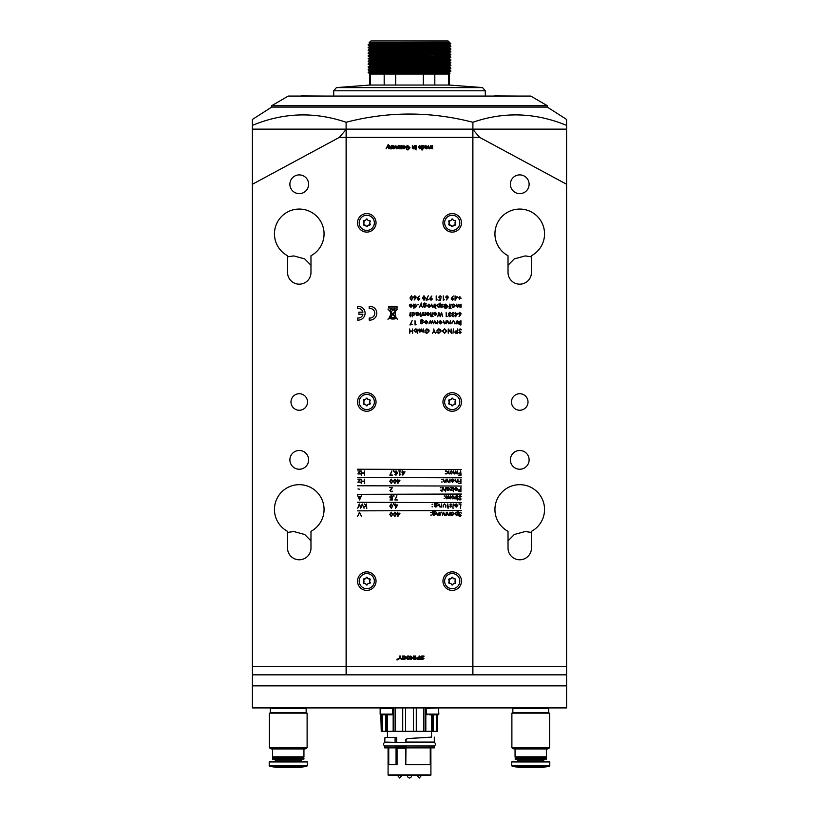 <?xml version="1.0" encoding="UTF-8"?>
<svg xmlns="http://www.w3.org/2000/svg" width="819" height="819" viewBox="0 0 819 819"><rect width="100%" height="100%" fill="white"/><g stroke="black" fill="none" stroke-linecap="round" stroke-linejoin="round"><path stroke-width="1.23" d="M547.297 105.712L530.763 96.069L288.237 96.069L271.703 105.712L271.703 107.094L252.406 119.441L252.406 125.389C283.231 112.551 314.465 111.507 346.109 122.266C388.278 111.312 430.538 111.312 472.891 122.266C504.084 111.497 535.319 112.541 566.594 125.389L566.594 119.441L547.297 107.094L271.703 107.094L547.297 107.094L547.297 105.712L271.703 105.712M531.459 532.432L525.225 531.521L514.312 534.49L508.026 540.868M531.459 256.828L525.225 255.917L514.312 258.886L508.026 265.264M531.459 548.054A11.712 11.712 0 0 1 519.737 559.776A11.712 11.712 0 0 1 508.026 548.054L508.026 531.336A24.805 24.805 0 0 1 500.573 493.734A24.805 24.805 0 0 1 538.912 493.734A24.805 24.805 0 0 1 531.459 531.336L531.459 548.054M531.459 272.461A11.712 11.712 0 0 1 519.737 284.173A11.712 11.712 0 0 1 508.026 272.461L508.026 255.733A24.805 24.805 0 0 1 500.573 218.13A24.805 24.805 0 0 1 538.912 218.13A24.805 24.805 0 0 1 531.459 255.733L531.459 272.461M519.737 450.491A9.367 9.367 0 0 0 510.37 459.868A9.367 9.367 0 0 0 519.737 469.236A9.367 9.367 0 0 0 529.115 459.868A9.367 9.367 0 0 0 519.737 450.491M519.737 174.897A9.367 9.367 0 0 0 510.37 184.265A9.367 9.367 0 0 0 519.737 193.632A9.367 9.367 0 0 0 529.115 184.265A9.367 9.367 0 0 0 519.737 174.897M519.737 393.724A8.272 8.272 0 0 0 511.476 401.986A8.272 8.272 0 0 0 519.737 410.258A8.272 8.272 0 0 0 528.009 401.986A8.272 8.272 0 0 0 519.737 393.724M287.541 532.432L293.775 531.521L304.688 534.49L310.974 540.868M299.263 559.776A11.712 11.712 0 0 0 310.974 548.054L310.974 531.336A24.805 24.805 0 0 0 318.427 493.734A24.805 24.805 0 0 0 280.088 493.734A24.805 24.805 0 0 0 287.541 531.336L287.541 548.054A11.712 11.712 0 0 0 299.263 559.776M299.263 450.491A9.367 9.367 0 0 0 289.885 459.868A9.367 9.367 0 0 0 299.263 469.236A9.367 9.367 0 0 0 308.63 459.868A9.367 9.367 0 0 0 299.263 450.491M287.541 256.828L293.775 255.917L304.688 258.886L310.974 265.264M299.263 284.173A11.712 11.712 0 0 0 310.974 272.461L310.974 255.733A24.805 24.805 0 0 0 318.427 218.13A24.805 24.805 0 0 0 280.088 218.13A24.805 24.805 0 0 0 287.541 255.733L287.541 272.461A11.712 11.712 0 0 0 299.263 284.173M299.263 393.724A8.272 8.272 0 0 0 290.991 401.986A8.272 8.272 0 0 0 299.263 410.258A8.272 8.272 0 0 0 307.524 401.986A8.272 8.272 0 0 0 299.263 393.724M299.263 174.897A9.367 9.367 0 0 0 289.885 184.265A9.367 9.367 0 0 0 299.263 193.632A9.367 9.367 0 0 0 308.63 184.265A9.367 9.367 0 0 0 299.263 174.897M252.406 674.006L252.406 129.146L346.109 129.146L346.109 674.836L253.235 674.836L252.406 674.006M472.891 666.564L566.594 666.564L566.594 674.006L565.765 674.836L472.891 674.836L472.891 137.408L479.678 137.408L566.594 184.265L566.594 129.146L252.406 129.146L252.406 125.389M566.594 666.564L566.594 184.265M472.891 137.408L472.891 129.146L566.594 129.146L566.594 125.389M252.406 184.265L339.322 137.408L346.109 137.408M252.406 666.564L346.109 666.564M339.322 137.408L346.109 129.463M472.891 129.463L479.678 137.408M358.21 306.337A6.89 6.89 0 0 0 357.524 306.367L357.524 308.456A4.822 4.822 0 0 1 362.919 312.193L358.896 312.193L358.896 314.261L362.919 314.261A4.822 4.822 0 0 1 357.524 317.997L357.524 320.086A6.89 6.89 0 0 0 365.1 313.227A6.89 6.89 0 0 0 358.21 306.337M369.922 308.405A4.822 4.822 0 0 1 374.744 313.227A4.822 4.822 0 0 1 369.236 317.997L369.236 320.086A6.89 6.89 0 0 0 376.812 313.227A6.89 6.89 0 0 0 369.236 306.367L369.236 308.456A4.822 4.822 0 0 1 369.922 308.405M392.362 310.104A1.106 1.106 0 0 1 391.124 311.24L391.021 312.09L392.721 313.974L394.922 311.527L394.819 310.063L392.362 310.104M390.151 317.629L389.66 318.079L390.417 318.499A2.631 2.631 0 0 0 391.779 318.98L393.775 319.041A7.955 7.955 0 0 0 394.42 318.949L395.127 318.745A3.204 3.204 0 0 0 395.638 318.478L396.058 318.089L397.522 319.297L395.772 317.352L395.229 311.599L397.522 309.091L395.239 311.179L394.922 309.111L392.281 309.787A1.054 1.054 0 0 0 390.243 309.94A1.075 1.075 0 0 0 390.858 311.148L390.796 311.824L387.94 309.07L390.776 312.223L390.407 316.175L389.639 316.195L389.67 317.301L387.94 319.297L390.294 317.383A0.778 0.778 0 0 1 390.274 317.547L390.151 317.629M366.779 571.867A9.265 9.265 0 0 0 357.524 581.132A9.265 9.265 0 0 0 366.779 590.397A9.265 9.265 0 0 0 376.044 581.132A9.265 9.265 0 0 0 366.779 571.867M366.779 213.585A9.265 9.265 0 0 0 357.524 222.85A9.265 9.265 0 0 0 366.779 232.105A9.265 9.265 0 0 0 376.044 222.85A9.265 9.265 0 0 0 366.779 213.585M366.779 392.731A9.265 9.265 0 0 0 357.524 401.986A9.265 9.265 0 0 0 366.779 411.251A9.265 9.265 0 0 0 376.044 401.986A9.265 9.265 0 0 0 366.779 392.731M452.221 571.867A9.265 9.265 0 0 0 442.956 581.132A9.265 9.265 0 0 0 452.221 590.397A9.265 9.265 0 0 0 461.476 581.132A9.265 9.265 0 0 0 452.221 571.867M452.221 213.585A9.265 9.265 0 0 0 442.956 222.85A9.265 9.265 0 0 0 452.221 232.105A9.265 9.265 0 0 0 461.476 222.85A9.265 9.265 0 0 0 452.221 213.585M452.221 392.731A9.265 9.265 0 0 0 442.956 401.986A9.265 9.265 0 0 0 452.221 411.251A9.265 9.265 0 0 0 461.476 401.986A9.265 9.265 0 0 0 452.221 392.731M423.239 658.445L420.454 658.793L420.454 659.5L422.778 659.5L423.945 658.445L421.15 657.053L423.945 656.705L423.945 656.009L421.611 656.009L420.454 657.053L423.239 658.445M416.267 658.445L417.434 659.5L419.758 659.5L419.758 658.793L416.963 658.445L419.758 658.097L419.758 656.009L419.062 656.009L419.062 657.401L417.434 657.401L416.267 658.445M414.875 659.5L415.571 659.5L415.571 656.009L414.875 656.009L414.875 659.5M410.688 659.5L411.384 659.5L411.384 657.063L414.179 659.5L414.179 656.009L413.482 656.009L413.482 658.435L410.688 656.009L410.688 659.5M406.5 658.333L407.667 659.5L408.835 659.5L409.991 658.333L409.991 657.176L408.835 656.009L407.667 656.009L406.5 657.176L406.5 658.333M405.108 658.241L402.324 658.793L402.324 659.5L404.647 659.5L405.804 658.333L405.804 657.176L404.647 656.009L402.324 656.009L402.324 657.872L403.02 657.872L403.02 656.705L404.545 656.705L405.108 658.241M398.085 659.5L400 658.302L401.914 659.5L400.348 657.626L400.348 656.009L399.652 656.009L399.652 657.626L398.085 659.5M417.71 297.696L419.338 295.987L418.151 297.727L419.912 298.955L418.55 300.266L417.219 298.955L417.71 297.696M411.455 295.772L412.889 298.014L411.455 300.266L409.981 298.014L411.455 295.772M423.966 295.772L425.399 298.014L423.966 300.266L422.491 298.014L423.966 295.772M430.231 297.696L431.848 295.987L430.661 297.727L432.422 298.955L431.06 300.266L429.74 298.955L430.231 297.696M458.087 511.076L458.087 515.356L457.698 514.772L456.439 515.407L454.801 513.8L456.429 512.172L457.698 512.796L458.087 511.076M449.979 512.233L449.979 515.356L449.59 514.793L448.402 515.407L447.235 513.82L447.235 512.233L448.474 515.028L449.539 514.199L449.979 512.233M442.803 513.861L442.424 515.356L442.362 513.175L441.4 512.561L440.458 513.144L440.008 515.356L440.008 513.83L441.4 512.172L442.803 513.861M432.78 514.803L432.514 511.916L433.978 511.025L435.575 512.008L434.019 511.414L432.78 512.827L434.029 512.233L435.626 513.8L434.019 515.407L432.78 514.803M434.316 304.146L434.316 307.268L433.937 306.705L432.749 307.33L431.582 305.743L431.582 304.146L432.811 306.941L433.875 306.122L434.316 304.146M435.995 308.251L435.278 308.251L435.995 308.251M430.129 306.808L428.941 307.33L427.323 305.702L428.941 304.095L430.559 305.702L430.129 306.808M421.12 304.412L422.389 307.268L420.915 304.883L419.43 307.268L421.345 302.999L421.12 304.412M440.52 300.153L438.769 300.153L440.223 299.713L440.448 298.597L438.605 297.277L440.09 295.772L441.39 296.98L440.069 296.212L438.984 297.297L440.018 298.239L440.96 298.014L440.52 300.153M447.829 298.311L446.263 300.03L447.389 298.311L445.679 297.082L447.01 295.772L448.31 297.072L447.829 298.311M457.504 296.867L455.088 300.266L455.088 295.884L455.477 296.867L457.504 296.867M411.015 304.484L409.52 304.955L410.964 304.095L412.53 305.702L410.954 307.33L409.357 305.63L412.152 305.63L411.015 304.484M447.133 490.55L446.744 487.428L447.133 487.97L448.402 487.377L450.03 488.994L448.392 490.601L447.133 489.967L447.133 490.55M453.706 487.428L453.316 491.809L453.706 487.428M450.419 495.69L450.419 498.812L447.962 498.116L446.816 498.873L445.761 497.389L446.14 495.69L446.887 498.484L448.28 495.69L449.027 498.484L450.419 495.69M444.83 495.997L444.113 495.997L444.83 495.997M445.874 487.428L445.485 491.809L445.485 489.957L444.297 490.601L443.13 489.025L443.13 487.428L444.369 490.223L445.423 489.393L445.874 487.428M441.001 490.243L440.284 490.243L441.001 490.243M460.933 479.156L460.933 483.435L458.855 483.435L460.544 482.995L460.544 481.674L458.855 481.244L460.544 481.244L460.933 479.156M452.661 479.484L451.167 479.965L452.61 479.105L454.176 480.712L452.6 482.34L451.003 480.64L453.798 480.64L452.661 479.484M445.915 505.589L445.536 507.084L445.475 504.903L444.512 504.289L443.57 504.873L443.13 507.084L443.13 505.569L444.522 503.91L445.915 505.589M450.737 507.135L449.938 506.695L451.044 506.05L449.887 504.811L450.798 503.91L451.699 504.33L450.266 504.791L451.525 506.316L450.737 507.135M431.47 512.53L430.753 512.53L431.47 512.53M456.275 504.289L454.78 504.77L456.224 503.91L457.801 505.518L456.214 507.135L454.617 505.446L457.411 505.446L456.275 504.289M441.636 503.961L441.636 507.084L441.257 506.521L440.069 507.135L438.902 505.558L438.902 503.961L440.131 506.756L441.195 505.927L441.636 503.961M432.739 506.787L432.022 506.787L432.739 506.787M460.073 495.587L461.373 496.519L460.073 496.027L459.234 496.744L461.097 499.078L460.043 500.071L458.906 499.355L460.708 499.099L458.855 496.744L460.073 495.587M456.163 495.69L456.163 498.812L454.688 498.761L455.712 497.819L456.163 495.69M434.183 330.989L435.554 333.231L433.988 331.388L432.432 333.231L433.804 330.989L433.804 328.951L434.183 330.989M446.826 331.071L444.604 333.333L442.332 331.091L444.574 328.849L446.826 331.071M460.073 328.849L461.373 329.781L460.073 329.279L459.234 330.006L461.097 332.34L460.043 333.333L458.906 332.616L460.708 332.36L458.855 330.006L460.073 328.849M453.388 328.951L452.999 333.231L453.388 328.951M423.413 328.951L423.413 332.074L420.956 331.378L419.809 332.135L418.755 330.641L419.133 328.951L419.881 331.746L421.273 328.951L422.02 331.746L423.413 328.951M412.633 328.951L412.633 333.231L412.244 331.47L410.053 331.47L409.674 333.231L409.674 328.951L410.053 331.04L412.244 331.04L412.633 328.951M457.135 320.69L457.135 323.812L455.661 323.761L457.135 320.69M450.43 320.69L450.43 323.812L450.051 323.249L448.863 323.863L447.696 322.276L447.696 320.69L448.935 323.485L449.989 322.655L450.43 320.69M399.498 145.68L400.051 145.68L400.051 148.802L397.778 148.28L396.826 148.853L395.884 147.809L395.884 145.68L396.959 148.362L398.239 145.68L398.761 148.362L399.498 145.68M391.287 145.68L391.84 145.68L391.84 148.802L390.335 148.853L389.342 148.096L389.322 145.68L390.489 148.362L391.287 145.68M397.041 307.975L397.041 306.337L388.779 306.337L388.779 307.975L397.041 307.975M425.522 145.68L427.815 146.509L425.737 147.645L426.453 148.362L427.764 147.922L426.351 148.853L425.163 148.167L424.969 145.68L425.522 145.68M419.768 146.12L418.417 146.55L419.778 145.628L421.253 147.215L419.809 148.853L418.396 147.246L420.7 147.103L419.768 146.12M415.602 145.68L416.154 145.68L416.154 148.802L415.602 148.802L415.602 145.68M406.674 147.379L407.831 147.87L406.081 147.87L406.081 146.284L407.842 145.628L410.022 147.799L407.893 150.01L406.142 148.751L407.903 149.508L409.418 147.819L407.893 146.12L406.674 146.57L406.674 147.379M432.913 312.418L432.534 315.54L432.913 312.418M428.071 312.745L426.576 313.227L428.02 312.367L429.596 313.974L428.009 315.591L426.412 313.902L429.207 313.902L428.071 312.745M423.075 315.591L422.276 315.151L423.372 314.506L422.215 313.267L423.136 312.367L424.027 312.786L422.604 313.247L423.863 314.772L423.075 315.591M416.492 315.54L416.103 312.418L416.492 312.96L417.762 312.367L419.389 313.984L417.751 315.591L416.492 314.967L416.492 315.54M441.953 307.33L441.154 306.879L442.362 306.521L441.103 304.996L442.014 304.095L442.905 304.514L441.482 304.985L442.741 306.511L441.953 307.33M449.549 304.146L449.16 308.528L449.549 304.146M410.647 315.54L410.647 316.799L409.715 315.54L410.268 312.418L410.647 315.161L411.199 315.161L410.647 315.54M452.467 307.268L452.078 304.146L452.467 304.688L453.736 304.095L455.364 305.722L453.726 307.33L452.467 306.695L452.467 307.268M433.077 316.523L432.371 316.523L433.077 316.523M441.564 312.418L442.7 316.687L441.461 313.554L440.223 316.687L438.943 313.575L437.715 316.687L438.861 312.418L440.202 315.684L441.564 312.418M449.795 316.359L451.074 315.704L449.805 316.799L448.556 315.694L449.058 314.813L448.341 313.687L449.815 312.305L451.238 313.564L449.805 312.745L448.72 313.646L450.03 314.557L448.935 315.694L449.795 316.359M457.954 313.401L455.548 316.799L455.548 312.418L455.927 313.401L457.954 313.401M412.541 324.519L409.909 324.959L412.152 320.577L410.554 324.519L412.541 324.519M420.567 323.259L420.301 320.372L421.765 319.482L423.362 320.464L421.805 319.86L420.567 321.283L421.816 320.69L423.413 322.256L421.805 323.863L420.567 323.259M432.442 320.69L433.732 323.812L432.391 321.56L431.378 323.812L430.313 321.56L428.972 323.812L430.282 320.69L431.357 322.932L432.442 320.69M440.561 321.017L439.076 321.498L440.52 320.628L442.086 322.236L440.509 323.863L438.912 322.164L441.707 322.164L440.561 321.017M393.478 471.027L393.796 470.249L394 471.406L393.478 471.027M398.536 470.894L400.88 470.894L399.867 471.222L399.867 474.703L400.788 474.498L399.764 475.163L399.488 471.222L398.536 470.894M359.408 512.233L361.629 516.502L359.592 512.684L357.555 516.502L359.408 512.233M362.203 503.961L364.025 508.23L362.356 504.514L360.718 508.23L359.449 504.494L357.77 508.23L359.265 503.961L360.882 507.678L362.203 503.961M361.404 495.69L359.592 499.969L357.708 495.69L358.589 496.836L360.923 496.836L361.404 495.69M357.821 479.156L360.36 479.156L358.333 481.9L360.36 482.196L357.893 482.196L359.93 479.453L357.821 479.156M460.677 470.894L461.056 475.163L458.466 475.163L460.677 474.846L460.677 473.208L458.589 473.208L460.677 472.891L460.677 470.894M442.199 481.981L441.482 481.981L442.199 481.981M457.381 470.894L457.801 473.925L455.507 473.351L454.484 473.976L453.47 472.809L453.47 470.894L454.545 473.658L455.804 470.894L456.49 473.658L457.381 472.624L457.381 470.894M448.812 470.894L448.013 472.461L449.201 473.925L447.788 472.717L446.396 473.925L447.573 472.45L446.314 470.894L447.788 472.184L448.812 470.894M389.762 481.296L391.236 479.115L392.721 481.296L391.236 483.476L389.762 481.296M397.553 479.156L397.921 480.129L400.02 480.129L397.87 483.435L397.553 480.446L396.877 480.446L397.553 479.156M389.701 497L391.134 495.649L392.588 496.171L391.134 495.986L390.079 496.969L391.093 498.013L392.434 497.45L392.434 499.969L389.957 499.969L392.066 499.641L392.066 497.932L391.042 498.351L389.701 497M396.877 495.69L395.27 499.631L397.614 499.969L394.84 499.969L396.877 495.69M357.821 470.894L360.36 470.894L358.333 473.628L360.36 473.925L357.893 473.925L359.93 471.191L357.821 470.894M389.762 514.373L391.236 512.182L392.721 514.363L391.236 516.554L389.762 514.373M395.26 503.961L395.628 504.934L397.727 504.934L395.567 508.23L395.26 505.251L394.574 505.251L395.26 503.961M389.762 506.101L391.236 503.91L392.721 506.091L391.236 508.282L389.762 506.101M432.033 145.68L432.575 145.68L432.575 148.802L430.313 148.28L429.361 148.853L428.419 147.809L428.419 145.68L429.494 148.362L430.774 145.68L431.296 148.362L432.033 145.68M346.253 137.408L346.253 666.564L472.747 666.564L472.747 137.408L346.253 137.408L346.253 129.146L472.747 129.146L472.747 137.408M397.553 512.233L397.921 513.196L400.02 513.196L397.87 516.502L397.553 513.513L396.877 513.513L397.553 512.233M393.478 504.094L393.796 503.316L394 504.484L393.478 504.094M393.407 514.373L394.881 512.182L396.365 514.363L394.881 516.554L393.407 514.373M364.322 470.894L364.701 475.163L364.322 473.218L361.578 473.218L361.199 475.163L361.199 470.894L361.578 472.891L364.322 472.891L364.322 470.894M389.762 487.428L392.516 487.428L390.325 490.591L391.287 491.41L392.659 491.195L391.267 491.748L389.946 490.612L392.014 487.755L389.762 487.428M393.478 495.833L393.796 495.055L394 496.212L393.478 495.833M391.892 470.894L390.274 474.825L392.629 475.163L389.854 475.163L391.892 470.894M393.407 481.296L394.881 479.115L396.365 481.296L394.881 483.476L393.407 481.296M445.27 473.413L445.782 473.925L445.27 473.413M450.276 471.457L451.33 470.843L452.672 472.409L451.33 473.976L450.255 473.341L449.856 473.925L450.276 471.457M446.12 479.156L446.12 482.278L445.731 481.715L444.543 482.34L443.376 480.753L443.376 479.156L444.615 481.951L445.679 481.122L446.12 479.156M442.199 479.463L441.482 479.463L442.199 479.463M364.322 479.156L364.701 483.435L364.322 481.49L361.578 481.49L361.199 483.435L361.199 479.156L361.578 481.162L364.322 481.162L364.322 479.156M357.985 488.933L359.654 489.24L357.985 488.933M445.27 470.894L445.782 471.406L445.27 470.894M366.41 503.961L366.779 508.425L366.41 505.62L364.424 507.002L366.011 505.538L364.24 503.961L366.4 505.425L366.41 503.961M461.476 469.512L357.524 469.236L461.476 469.512M461.476 477.784L357.524 477.508L461.476 477.784M461.476 486.046L357.524 485.769L461.476 486.046M357.524 494.318L461.476 494.041L357.524 494.318M461.476 502.59L357.524 502.313L461.476 502.59M461.476 510.575L357.524 510.851L461.476 510.575M402.549 470.894L402.917 471.857L405.016 471.857L402.856 475.163L402.549 472.174L401.873 472.174L402.549 470.894M394.727 472.205L396.099 470.843L397.686 472.911L395.956 475.215L394.891 474.385L395.966 474.866L397.317 472.614L396.068 473.546L394.727 472.205M446.201 320.69L446.201 323.812L445.823 323.249L444.635 323.863L443.468 322.276L443.468 320.69L444.697 323.485L445.761 322.655L446.201 320.69M437.53 320.69L437.53 323.812L437.141 323.249L435.954 323.863L434.787 322.276L434.787 320.69L436.025 323.485L437.09 322.655L437.53 320.69M426.341 321.017L424.856 321.498L426.289 320.628L427.866 322.236L426.289 323.863L424.692 322.164L427.477 322.164L426.341 321.017M416.052 324.519L415.018 324.959L415.018 320.69L415.397 324.519L416.052 324.519M460.616 314.854L459.049 316.564L460.176 314.844L458.466 313.616L459.797 312.305L461.097 313.605L460.616 314.854M453.153 316.359L454.432 315.704L453.163 316.799L451.914 315.694L452.416 314.813L451.699 313.687L453.173 312.305L454.596 313.564L453.163 312.745L452.078 313.646L453.388 314.557L452.293 315.694L453.153 316.359M447.225 316.257L446.181 316.687L446.181 312.418L446.57 316.257L447.225 316.257M435.35 312.745L433.865 313.227L435.309 312.367L436.875 313.974L435.298 315.591L433.701 313.902L436.496 313.902L435.35 312.745M451.167 308.251L450.46 308.251L451.167 308.251M461.036 304.146L461.036 307.268L458.589 306.572L457.442 307.33L456.388 305.845L456.767 304.146L457.514 306.941L458.906 304.146L459.643 306.941L461.036 304.146M451.003 304.146L450.624 307.268L451.003 304.146M445.751 304.371L443.959 305.026L445.741 304.095L448.034 306.326L445.782 308.589L443.703 306.756L444.574 305.241L446.058 305.139L447.051 306.111L445.874 307.381L444.768 307.33L444.891 305.354L443.929 306.705L444.492 307.883L445.792 308.313L447.819 306.347L445.751 304.371M412.366 316.799L411.977 312.418L412.366 312.96L413.636 312.367L415.264 313.984L413.626 315.591L412.366 314.936L412.366 316.799M420.997 315.54L420.997 316.799L420.065 315.54L420.618 312.418L420.997 315.161L421.55 315.161L420.997 315.54M425.685 312.418L425.685 315.54L424.211 315.489L425.685 312.418M431.203 315.54L431.203 316.799L430.272 315.54L430.814 312.418L431.203 315.161L431.746 315.161L431.203 315.54M403.992 146.12L402.641 146.55L404.002 145.628L405.477 147.215L404.033 148.853L402.631 147.246L404.924 147.103L403.992 146.12M414.291 145.68L414.844 145.68L414.844 148.802L413.339 148.853L412.346 148.096L412.326 145.68L413.493 148.362L414.291 145.68M415.602 149.406L416.154 149.949L415.602 149.406M421.846 145.68L423.239 145.628L424.529 147.236L423.239 148.853L422.399 148.372L422.399 149.949L421.846 149.949L421.846 145.68M388.216 144.472L388.605 145.014L387.735 145.7L388.882 148.802L387.479 146.396L386.056 148.802L388.216 144.472M392.987 145.68L395.29 146.509L393.212 147.645L393.919 148.362L395.229 147.922L393.816 148.853L392.629 148.167L392.444 145.68L392.987 145.68M401.474 145.68L402.027 145.68L402.027 148.802L400.89 148.853L400.378 148.71L401.392 147.963L401.474 145.68M454.719 322.317L454.33 323.812L454.279 321.632L453.316 321.017L452.375 321.601L451.924 323.812L451.924 322.287L453.316 320.628L454.719 322.317M460.933 320.69L460.933 324.959L460.094 324.959L458.742 323.904L459.234 322.993L458.415 321.898L460.933 320.69M416.953 328.951L417.332 333.333L416.953 331.511L415.683 332.135L414.045 330.507L415.694 328.9L416.953 329.535L416.953 328.951M426.914 333.333L424.989 332.494L426.924 332.893L428.828 331.111L426.801 329.279L425.102 330.6L426.525 331.04L424.723 331.04L426.832 328.849L428.685 329.658L429.207 331.091L426.914 333.333M457.432 328.951L457.432 333.231L455.62 333.159L454.801 332.084L455.651 330.999L457.053 330.927L457.432 328.951M451.146 328.951L451.525 333.231L448.628 329.862L448.239 333.231L448.239 328.951L451.146 332.309L451.146 328.951M438.83 333.333L436.916 332.494L438.851 332.893L440.745 331.111L438.728 329.279L437.029 330.6L438.452 331.04L436.64 331.04L438.759 328.849L440.612 329.658L441.134 331.091L438.83 333.333M453.982 498.351L452.794 498.873L451.187 497.246L452.794 495.638L454.412 497.246L453.982 498.351M457.698 498.812L457.698 500.071L456.767 498.812L457.319 495.69L457.698 498.433L458.251 498.433L457.698 498.812M432.739 504.269L432.022 504.269L432.739 504.269M434.664 506.541L434.398 503.654L435.872 502.753L437.459 503.746L435.903 503.142L434.664 504.565L435.913 503.961L437.52 505.538L435.903 507.135L434.664 506.541M453.46 508.067L452.743 508.067L453.46 508.067M460.933 503.961L460.544 508.23L460.544 504.402L458.906 503.961L460.933 503.961M453.296 503.961L452.907 507.084L453.296 503.961M448.126 507.084L448.126 508.343L447.194 507.084L447.737 503.961L448.126 506.705L448.669 506.705L448.126 507.084M449.989 479.156L449.989 482.278L449.6 481.715L448.413 482.34L447.246 480.753L447.246 479.156L448.484 481.951L449.539 481.122L449.989 479.156M457.944 479.156L457.944 482.278L457.555 481.715L456.367 482.34L455.2 480.753L455.2 479.156L456.439 481.951L457.493 481.122L457.944 479.156M441.001 487.725L440.284 487.725L441.001 487.725M442.311 487.428L441.922 491.809L442.311 487.428M460.933 487.428L460.933 491.697L459.121 491.635L458.302 490.55L459.152 489.465L460.544 489.393L460.933 487.428M444.83 498.515L444.113 498.515L444.83 498.515M457.217 490.09L456.029 490.601L454.412 488.974L456.029 487.377L457.647 488.974L457.217 490.09M452.712 490.161L450.358 490.55L452.18 487.807L450.419 487.428L452.876 487.428L451.064 490.161L452.712 490.161M413.933 308.528L413.554 304.146L413.933 304.688L415.213 304.095L416.84 305.722L415.202 307.33L413.933 306.664L413.933 308.528M461.148 298.177L459.889 298.177L459.51 299.447L459.51 298.177L458.251 297.799L459.51 297.799L459.889 296.539L459.889 297.799L461.148 298.177M451.719 297.696L453.337 295.987L452.149 297.727L453.91 298.955L452.549 300.266L451.228 298.955L451.719 297.696M444.328 299.713L443.294 300.153L443.294 295.884L443.673 299.713L444.328 299.713M418.57 304.453L417.864 304.453L418.57 304.453M423.566 306.726L423.3 303.839L424.764 302.948L426.361 303.931L424.805 303.327L423.566 304.75L424.815 304.146L426.412 305.722L424.805 307.33L423.566 306.726M440.079 302.999L440.079 307.268L439.701 306.695L438.431 307.33L436.793 305.722L438.421 304.095L439.701 304.719L440.079 302.999M435.831 304.146L435.442 307.268L435.831 304.146M431.47 515.049L430.753 515.049L431.47 515.049M439.138 512.233L439.138 515.356L438.749 514.793L437.561 515.407L436.394 513.82L436.394 512.233L437.633 515.028L438.687 514.199L439.138 512.233M446.365 512.233L446.365 515.356L445.976 514.793L444.789 515.407L443.622 513.82L443.622 512.233L444.86 515.028L445.925 514.199L446.365 512.233M451.238 515.356L450.849 512.233L451.238 512.766L452.508 512.172L454.135 513.8L452.497 515.407L451.238 514.772L451.238 515.356M437.254 299.713L436.21 300.153L436.21 295.884L436.599 299.713L437.254 299.713M428.665 299.713L426.034 300.153L428.276 295.772L426.679 299.713L428.665 299.713M460.073 512.121L461.373 513.052L460.073 512.561L459.234 513.288L461.097 515.612L460.043 516.615L458.906 515.888L460.708 515.632L458.855 513.278L460.073 512.121M415.724 298.311L414.158 300.03L415.284 298.311L413.575 297.082L414.905 295.772L416.206 297.072L415.724 298.311M397.195 658.937L397.696 659.715L396.969 660.012L397.195 658.937M472.747 666.564L472.747 674.836M346.253 674.836L346.253 666.564M399.611 513.513L397.921 513.513L397.921 515.878L399.611 513.513M392.332 506.101L391.236 504.248L390.141 506.101L391.236 507.954L392.332 506.101M397.317 505.251L395.628 505.251L395.628 507.616L397.317 505.251M395.986 514.373L394.881 512.52L393.785 514.373L394.881 516.216L395.986 514.373M392.332 514.373L391.236 512.52L390.141 514.373L391.236 516.216L392.332 514.373M399.611 480.446L397.921 480.446L397.921 482.811L399.611 480.446M395.986 481.296L394.881 479.443L393.785 481.296L394.881 483.149L395.986 481.296M392.332 481.296L391.236 479.443L390.141 481.296L391.236 483.149L392.332 481.296M452.293 472.409L451.279 471.16L450.266 472.409L451.279 473.669L452.293 472.409M359.756 499.508L360.78 497.153L358.732 497.153L359.756 499.508M404.606 472.174L402.917 472.174L402.917 474.539L404.606 472.174M397.154 472.194L396.13 471.171L395.096 472.194L396.13 473.208L397.154 472.194M441.666 322.553L439.291 322.553L440.489 323.485L441.666 322.553M427.436 322.553L425.071 322.553L426.269 323.485L427.436 322.553M420.567 322.266L421.775 323.485L423.034 322.246L421.795 321.068L420.567 322.266M458.855 313.595L459.817 314.445L460.708 313.595L459.776 312.745L458.855 313.595M457.207 313.841L455.927 313.841L455.927 315.694L457.207 313.841M436.455 314.281L434.08 314.281L435.278 315.213L436.455 314.281M452.467 305.702L453.726 306.941L454.985 305.712L453.726 304.484L452.467 305.702M446.662 306.163L445.986 305.467L445.239 306.49L445.823 307.053L446.662 306.163M412.366 313.974L413.626 315.213L414.885 313.984L413.626 312.745L412.366 313.974M416.492 313.974L417.751 315.213L419.011 313.984L417.751 312.745L416.492 313.974M429.166 314.281L426.801 314.281L427.989 315.213L429.166 314.281M404.033 148.362L404.924 147.594L403.173 147.594L404.033 148.362M419.809 148.362L420.7 147.594L418.949 147.594L419.809 148.362M423.208 148.362L423.986 147.236L423.188 146.12L422.399 147.195L423.208 148.362M425.737 147L427.272 146.54L426.668 146.12L425.737 147M395.485 317.629L392.731 314.394L390.571 317.301L395.485 317.629M393.591 318.765A4.73 4.73 0 0 0 394.471 318.632L394.471 318.079L390.724 318.345A2.498 2.498 0 0 0 391.994 318.693L393.591 318.765M392.311 319.031L393.315 318.806L392.311 319.031M392.905 314.179L395.434 316.984L394.993 311.906L392.905 314.179M392.536 314.168L391.001 312.489L390.622 316.175L392.536 314.168M390.468 316.462L389.946 317.045L390.468 316.462M393.212 147L394.738 146.54L394.144 146.12L393.212 147M460.032 324.519L460.544 323.147L459.121 323.894L460.032 324.519M460.298 322.717L460.544 321.12L458.794 321.898L460.298 322.717M416.953 330.518L415.694 329.279L414.434 330.507L415.694 331.746L416.953 330.518M456.265 332.79L457.053 332.79L457.053 331.367L455.19 332.084L456.265 332.79M442.71 331.091L444.584 332.893L446.437 331.071L444.584 329.279L442.71 331.091M451.566 497.246L452.794 498.484L454.033 497.246L452.794 496.027L451.566 497.246M434.664 505.538L435.872 506.756L437.131 505.518L435.892 504.35L434.664 505.538M457.371 505.825L455.006 505.825L456.193 506.756L457.371 505.825M453.757 481.019L451.392 481.019L452.579 481.951L453.757 481.019M459.766 491.257L460.544 491.257L460.544 489.834L458.681 490.55L459.766 491.257M454.801 488.974L456.029 490.223L457.258 488.974L456.029 487.755L454.801 488.974M447.133 488.984L448.392 490.223L449.651 488.994L448.392 487.755L447.133 488.984M413.933 305.702L415.192 306.941L416.462 305.712L415.202 304.484L413.933 305.702M412.111 306.009L409.746 306.009L410.933 306.941L412.111 306.009M456.746 297.307L455.477 297.307L455.477 299.16L456.746 297.307M453.521 298.976L452.528 298.126L451.607 298.976L452.569 299.826L453.521 298.976M446.058 297.062L447.031 297.911L447.921 297.062L446.99 296.212L446.058 297.062M423.566 305.733L424.774 306.941L426.034 305.702L424.795 304.535L423.566 305.733M427.713 305.702L428.941 306.941L430.18 305.702L428.941 304.484L427.713 305.702M437.182 305.712L438.441 306.941L439.701 305.702L438.431 304.484L437.182 305.712M432.78 513.81L433.988 515.028L435.247 513.789L434.009 512.612L432.78 513.81M451.238 513.789L452.497 515.028L453.757 513.8L452.497 512.561L451.238 513.789M455.18 513.8L456.439 515.028L457.698 513.789L456.439 512.561L455.18 513.8M432.033 298.976L431.04 298.126L430.118 298.976L431.081 299.826L432.033 298.976M423.955 299.826L425.01 298.014L423.955 296.212L422.88 298.014L423.955 299.826M411.445 299.826L412.5 298.014L411.445 296.212L410.36 298.014L411.445 299.826M413.953 297.062L414.926 297.911L415.817 297.062L414.885 296.212L413.953 297.062M419.523 298.976L418.529 298.126L417.608 298.976L418.57 299.826L419.523 298.976M397.195 659.909L397.031 659.111L397.195 659.909M408.835 658.793L407.207 658.22L407.78 656.705L409.295 657.288L408.835 658.793M271.15 707.913L271.15 708.455M305.323 707.913L305.323 708.455M306.152 708.455L270.321 708.455L270.321 712.591L306.152 712.591L306.152 708.455M271.15 712.591L271.15 713.144M305.323 712.591L305.323 713.144M307.115 713.144L269.359 713.144L269.359 747.778L307.115 747.778L307.115 713.144M269.359 747.778L271.427 748.976L305.047 748.976L307.115 747.778M272.522 748.976L272.522 756.828L303.941 756.828L303.941 748.976M272.522 756.828L273.075 757.38L303.388 757.38L303.941 756.828M273.075 757.38L272.911 759.448L303.941 759.059L272.522 759.059M303.388 757.38L303.941 757.933L272.522 757.933M303.941 757.933L303.941 759.059M275.286 759.448L275.286 760.892L274.252 761.926M301.187 759.448L301.187 760.892L275.286 760.892M307.248 765.714L307.248 761.926L269.216 761.926L269.216 765.714L307.248 765.714L306.797 766.256L269.676 766.256L269.216 765.714M269.676 766.256L276.382 767.444L300.082 767.444L306.797 766.256M405.886 742.086L405.866 739.414L407.504 738.564L406.111 739.393L405.886 742.086M434.305 742.086L434.305 737.11L434.305 742.086L406.111 742.086M409.5 738.492L431.552 737.11L407.504 738.564M433.435 714.803L433.435 731.336L381.255 731.336L380.835 714.803A0.686 0.686 0 0 1 380.149 714.107L380.149 708.353L392.547 708.353L392.547 714.107A0.686 0.686 0 0 1 391.861 714.803L383.599 714.547M405.528 707.913L405.528 731.336M405.886 745.945L434.305 746.222L434.305 747.87L405.958 747.87L405.804 764.68L405.866 745.73M406.111 746.222L406.111 747.87M430.774 747.87L430.866 764.68L405.958 764.68M388.083 774.876A0.553 0.553 0 0 0 388.636 775.429L430.364 775.429A0.553 0.553 0 0 0 430.917 774.876L388.083 774.876L388.083 748.197A1.382 1.382 0 0 0 388.042 747.87M405.814 747.727L397.02 747.727A1.382 0.799 90 0 1 397.061 748.197L397.061 764.68L388.134 764.68L388.226 747.87M396.058 764.68L396.058 747.87L384.695 747.87L384.695 746.222L396.539 745.945M388.749 747.87L388.749 764.68M395.096 747.87L395.096 746.222M397.02 747.727L396.795 746.672A2.754 1.597 -90 0 1 396.703 745.945M430.251 764.68L430.251 747.87M396.539 742.362L384.695 742.086L384.981 737.479L396.693 737.479L396.693 742.362M395.096 742.086L395.096 737.479M381.685 714.803L381.685 731.336M382.33 714.803L382.33 731.336M385.565 714.803L385.565 731.336M395.331 707.913L395.331 731.336M402.713 707.913L402.713 731.336M413.472 707.913L413.472 731.336M416.287 707.913L416.287 731.336M423.669 707.913L423.669 731.336M436.67 714.803L436.67 731.336L433.435 731.336M437.315 714.803L437.315 731.336L436.67 731.336M437.745 714.803L437.315 731.336M431.552 737.11L431.552 731.336M433.62 742.362L433.62 742.362A1.792 1.792 0 0 1 435.411 744.154A1.792 1.792 0 0 1 433.62 745.945L385.38 745.945A1.792 1.792 0 0 1 383.589 744.154A1.792 1.792 0 0 1 385.38 742.362L433.62 742.362M409.613 778.019L409.387 778.019A2.754 2.754 0 0 1 407.299 775.429A2.754 2.754 0 0 0 409.387 778.019L409.613 778.019A2.754 2.754 0 0 0 411.701 775.429M367.751 225.635L367.536 226.116A1.351 1.351 0 0 1 369.236 225.133A0.768 0.768 0 0 0 369.983 223.833L370.229 224.396L368.714 225.082M370.229 221.304A0.768 0.768 0 0 0 369.236 220.567L370.229 221.304L369.564 222.85L369.983 223.833A1.351 1.351 0 0 1 369.983 221.867A0.768 0.768 0 0 0 370.229 221.304M365.806 220.065L366.032 219.584A1.351 1.351 0 0 1 364.332 220.567A0.768 0.768 0 0 0 363.575 221.867A1.351 1.351 0 0 1 363.575 223.833L363.575 221.867L364.854 220.618M359.203 222.85A7.576 7.576 0 0 1 366.779 215.264A7.576 7.576 0 0 1 374.365 222.85A7.576 7.576 0 0 1 366.779 230.426A7.576 7.576 0 0 1 359.203 222.85M364.854 225.082L364.332 225.133A1.351 1.351 0 0 1 366.032 226.116L367.536 226.116A0.768 0.768 0 0 1 366.032 226.116L365.817 225.635M363.575 223.833L364.332 225.133A0.768 0.768 0 0 1 363.575 223.833M368.704 220.618L369.236 220.567A1.351 1.351 0 0 1 367.536 219.584L366.032 219.584A0.768 0.768 0 0 1 367.536 219.584L367.751 220.065M494.686 95.936L517.833 96.069M383.487 714.803L391.861 714.803M386.353 714.803L386.998 714.547M324.314 96.069L301.167 95.936M380.999 96.069L357.842 96.069M461.158 96.069L438.001 96.069M453.194 225.635L452.968 226.116A1.351 1.351 0 0 1 454.668 225.133A0.768 0.768 0 0 0 455.425 223.833L455.661 224.396L454.146 225.082M455.661 221.304A0.768 0.768 0 0 0 454.668 220.567L455.661 221.304L454.995 222.85L455.425 223.833A1.351 1.351 0 0 1 455.425 221.867A0.768 0.768 0 0 0 455.661 221.304M451.249 220.065L451.464 219.584A1.351 1.351 0 0 1 449.764 220.567A0.768 0.768 0 0 0 449.017 221.867A1.351 1.351 0 0 1 449.017 223.833L449.017 221.867L450.286 220.618M444.635 222.85A7.576 7.576 0 0 1 452.221 215.264A7.576 7.576 0 0 1 459.797 222.85A7.576 7.576 0 0 1 452.221 230.426A7.576 7.576 0 0 1 444.635 222.85M449.764 225.133A0.768 0.768 0 0 1 449.017 223.833L449.764 225.133A1.351 1.351 0 0 1 451.464 226.116L452.968 226.116A0.768 0.768 0 0 1 451.464 226.116L451.249 225.635M454.146 220.618L454.668 220.567A1.351 1.351 0 0 1 452.968 219.584L451.464 219.584A0.768 0.768 0 0 1 452.968 219.584L453.183 220.065M367.751 404.77L367.536 405.251A1.351 1.351 0 0 1 369.236 404.269A0.768 0.768 0 0 0 369.983 402.968L370.229 403.532L368.714 404.217M370.229 400.45A0.768 0.768 0 0 0 369.236 399.703L370.229 400.45L369.564 401.986L369.983 402.968A1.351 1.351 0 0 1 369.983 401.003A0.768 0.768 0 0 0 370.229 400.45M365.806 399.201L366.032 398.72A1.351 1.351 0 0 1 364.332 399.703A0.768 0.768 0 0 0 363.575 401.003A1.351 1.351 0 0 1 363.575 402.968L363.575 401.003L364.854 399.754M359.203 401.986A7.576 7.576 0 0 1 366.779 394.41A7.576 7.576 0 0 1 374.365 401.986A7.576 7.576 0 0 1 366.779 409.572A7.576 7.576 0 0 1 359.203 401.986M364.854 404.217L364.332 404.269A1.351 1.351 0 0 1 366.032 405.251L367.536 405.251A0.768 0.768 0 0 1 366.032 405.251L365.817 404.781M363.575 402.968L364.332 404.269A0.768 0.768 0 0 1 363.575 402.968M368.704 399.754L369.236 399.703A1.351 1.351 0 0 1 367.536 398.72L366.032 398.72A0.768 0.768 0 0 1 367.536 398.72L367.751 399.201M453.194 404.77L452.968 405.251A1.351 1.351 0 0 1 454.668 404.269A0.768 0.768 0 0 0 455.425 402.968L455.661 403.532L454.146 404.217M455.661 400.45A0.768 0.768 0 0 0 454.668 399.703L455.661 400.45L454.995 401.986L455.425 402.968A1.351 1.351 0 0 1 455.425 401.003A0.768 0.768 0 0 0 455.661 400.45M451.249 399.201L451.464 398.72A1.351 1.351 0 0 1 449.764 399.703A0.768 0.768 0 0 0 449.017 401.003A1.351 1.351 0 0 1 449.017 402.968L449.017 401.003L450.286 399.754M444.635 401.986A7.576 7.576 0 0 1 452.221 394.41A7.576 7.576 0 0 1 459.797 401.986A7.576 7.576 0 0 1 452.221 409.572A7.576 7.576 0 0 1 444.635 401.986M450.296 404.217L449.764 404.269A1.351 1.351 0 0 1 451.464 405.251L452.968 405.251A0.768 0.768 0 0 1 451.464 405.251L451.249 404.781M449.017 402.968L449.764 404.269A0.768 0.768 0 0 1 449.017 402.968M454.146 399.754L454.668 399.703A1.351 1.351 0 0 1 452.968 398.72L451.464 398.72A0.768 0.768 0 0 1 452.968 398.72L453.183 399.201M367.751 583.916L367.536 584.397A1.351 1.351 0 0 1 369.236 583.415A0.768 0.768 0 0 0 369.983 582.114L370.229 582.678L368.714 583.363M370.229 579.586A0.768 0.768 0 0 0 369.236 578.849L370.229 579.586L369.564 581.132L369.983 582.114A1.351 1.351 0 0 1 369.983 580.149A0.768 0.768 0 0 0 370.229 579.586M365.806 578.347L366.032 577.866A1.351 1.351 0 0 1 364.332 578.849A0.768 0.768 0 0 0 363.575 580.149A1.351 1.351 0 0 1 363.575 582.114L363.575 580.149L364.854 578.9M359.203 581.132A7.576 7.576 0 0 1 366.779 573.556A7.576 7.576 0 0 1 374.365 581.132A7.576 7.576 0 0 1 366.779 588.707A7.576 7.576 0 0 1 359.203 581.132M364.854 583.363L364.332 583.415A1.351 1.351 0 0 1 366.032 584.397L367.536 584.397A0.768 0.768 0 0 1 366.032 584.397L365.817 583.916M363.575 582.114L364.332 583.415A0.768 0.768 0 0 1 363.575 582.114M368.704 578.9L369.236 578.849A1.351 1.351 0 0 1 367.536 577.866L366.032 577.866A0.768 0.768 0 0 1 367.536 577.866L367.751 578.347M453.194 583.916L452.968 584.397A1.351 1.351 0 0 1 454.668 583.415A0.768 0.768 0 0 0 455.425 582.114L455.661 582.678L454.146 583.363M455.661 579.586A0.768 0.768 0 0 0 454.668 578.849L455.661 579.586L454.995 581.132L455.425 582.114A1.351 1.351 0 0 1 455.425 580.149A0.768 0.768 0 0 0 455.661 579.586M451.249 578.347L451.464 577.866A1.351 1.351 0 0 1 449.764 578.849A0.768 0.768 0 0 0 449.017 580.149A1.351 1.351 0 0 1 449.017 582.114L449.017 580.149L450.286 578.9M444.635 581.132A7.576 7.576 0 0 1 452.221 573.556A7.576 7.576 0 0 1 459.797 581.132A7.576 7.576 0 0 1 452.221 588.707A7.576 7.576 0 0 1 444.635 581.132M450.296 583.363L449.764 583.415A1.351 1.351 0 0 1 451.464 584.397L452.968 584.397A0.768 0.768 0 0 1 451.464 584.397L451.249 583.916M449.017 582.114L449.764 583.415A0.768 0.768 0 0 1 449.017 582.114M454.146 578.9L454.668 578.849A1.351 1.351 0 0 1 452.968 577.866L451.464 577.866A0.768 0.768 0 0 1 452.968 577.866L453.183 578.347M513.677 707.913L513.677 708.455M547.85 707.913L547.85 708.455M548.679 708.455L512.848 708.455L512.848 712.591L548.679 712.591L548.679 708.455M513.677 712.591L513.677 713.144M547.85 712.591L547.85 713.144M549.641 713.144L511.885 713.144L511.885 747.778L549.641 747.778L549.641 713.144M511.885 747.778L513.953 748.976L547.573 748.976L549.641 747.778M515.059 748.976L515.059 756.828L546.478 756.828L546.478 748.976M515.059 756.828L515.612 757.38L545.925 757.38L546.478 756.828M515.612 757.38L515.448 759.448L546.478 759.059L515.059 759.059M545.925 757.38L546.478 757.933L515.059 757.933M546.478 757.933L546.478 759.059M517.813 759.448L517.813 760.892L516.779 761.926M543.714 759.448L543.714 760.892L517.813 760.892M549.784 765.714L549.784 761.926L511.752 761.926L511.752 765.714L549.784 765.714L549.324 766.256L512.203 766.256L511.752 765.714M512.203 766.256L518.918 767.444L542.618 767.444L549.324 766.256M432.647 714.803L438.165 714.803L432.647 714.803M438.851 714.107L426.453 714.107L426.453 708.353L438.411 707.913L438.851 714.107L438.165 714.803M435.954 714.803L429.34 714.803M472.891 122.266L472.891 129.146L346.109 129.146L346.109 122.266M443.683 42.864L436.599 42.864L443.755 42.742M434.817 85.043L434.817 74.027L449.191 74.027L449.191 85.043L369.809 85.043L336.455 87.592L482.545 87.592L485.288 90.796L333.712 90.796L333.712 96.069M336.455 87.592L333.712 90.796M485.288 90.796L485.288 96.069M449.191 85.043L482.545 87.592M441.83 56.009L449.344 56.276L450.839 57.135L449.344 58.354L450.839 59.889L449.344 61.108L450.839 62.643L449.344 63.872L450.839 65.407L449.344 66.615L450.839 68.161L449.344 70.065L450.839 70.925L368.161 72.369L450.839 71.263L449.344 72.133L381.326 73.157L369.656 73.505L379.668 73.823M433.558 42.209L449.344 42.209L448.085 40.95L370.915 40.95L369.031 42.834L433.558 42.209L381.326 42.844L369.656 43.192L369.656 43.878L449.344 42.496L450.839 43.704L368.161 44.738L369.656 46.632L375.88 46.888M369.656 45.946L437.674 44.912L449.344 44.574L450.839 43.714L368.161 45.086M449.344 44.564L450.839 46.12L368.161 47.492L369.656 48.71M450.839 46.12L368.161 47.84M450.839 46.468L449.344 47.328L450.839 48.874L368.161 50.256L369.656 51.464L368.161 53L369.656 54.904M450.839 48.874L368.161 50.594M450.839 49.222L449.344 50.082L450.839 51.628L368.161 53.01M450.839 51.628L449.344 52.846L369.656 54.218M450.839 51.976L368.161 53.348M442.219 53.255L449.344 53.522L450.839 54.382L368.161 55.764L369.656 56.982L377.344 57.248M450.839 54.382L368.161 56.112M450.839 57.146L368.161 58.518L369.656 59.736L368.161 61.63L369.656 62.49L378.112 62.776M450.839 57.484L368.161 58.866M450.839 59.9L368.161 61.271M450.839 60.237L368.161 61.62M450.839 62.654L368.161 64.036L369.656 65.244L378.501 65.54M450.839 63.002L368.161 64.373M450.839 65.407L368.161 66.789L369.656 67.997L368.161 69.533L369.656 71.437M450.839 65.755L368.161 67.127M450.839 68.161L368.161 69.543M450.839 68.509L368.161 69.891M371.304 55.938L377.17 56.061M440.898 62.684L447.696 62.828M378.634 66.472L378.521 65.622M378.245 63.718L378.03 62.193M375.931 47.226L375.819 46.386M375.43 43.642L375.327 42.946M439.424 73.137L439.639 71.601M442.147 53.798L442.362 52.262M443.407 44.81L443.529 43.97M449.191 74.027L450.01 73.198L379.463 73.864M434.817 74.027L369.809 74.027L368.161 72.369M450.01 73.198L380.63 73.864M449.344 42.496L448.679 42.209M369.031 42.834L375.399 43.427M450.03 42.895L438.728 43.704M368.816 73.024L375.962 72.369M448.628 74.027L448.628 85.043M384.183 74.027L384.183 85.043M370.372 85.043L370.372 74.027M423.31 74.027L423.31 85.043M395.69 85.043L395.69 74.027M449.344 47.328L369.656 48.7L368.161 50.246M449.344 50.082L369.656 51.454M442.321 52.57L449.344 52.836L449.344 53.522L381.326 54.556L369.656 54.893L368.161 55.753M450.839 54.74L449.344 55.6L437.674 55.938L369.656 56.972L369.656 57.658L377.436 57.934M449.344 58.354L369.656 59.726M449.344 61.108L369.656 62.479L368.161 64.025M449.344 63.872L369.656 65.244M449.344 66.626L369.656 67.997M449.344 69.38L369.656 70.751M439.608 71.816L449.344 72.123L449.344 72.819M449.344 45.26L381.326 46.294L369.656 46.632L368.161 47.492M449.344 48.014L369.656 49.386M449.344 50.768L369.656 52.14M449.344 55.59L449.344 56.276L437.674 56.624L369.656 57.647L368.161 58.507M449.344 59.04L369.656 60.411M449.344 61.794L369.656 63.165M449.344 64.547L381.326 65.581L369.656 65.919L368.161 66.779M449.344 67.301L369.656 68.673M449.344 70.065L381.326 71.089L369.656 71.427L368.161 72.297M439.516 72.502L449.344 72.809M566.594 707.913L252.406 707.913L252.406 674.836L566.594 674.836L566.594 707.913M252.406 685.861L566.594 685.861M432.586 714.803L432.586 731.336M425.092 731.336L425.092 707.913M393.908 707.913L393.908 731.336M386.414 731.336L386.414 714.803M396.795 746.672L405.845 746.672M397.061 748.197L405.804 748.197M430.917 774.876L430.866 748.197M387.305 714.803L387.305 731.336M393.171 731.336L393.171 707.913M425.829 707.913L425.829 731.336M431.695 731.336L431.695 714.803M380.149 714.107L392.547 714.107M301.187 760.892L302.221 761.926M434.305 747.87L434.305 746.222M387.448 737.479L387.448 731.336M543.714 760.892L544.748 761.926M421.488 775.347L419.287 778.05L417.076 775.347M397.512 775.347L399.713 778.05L401.924 775.347M426.453 714.107L427.139 714.803M369.809 74.027L369.809 85.043M369.656 65.233L369.656 65.93M369.656 43.868L368.161 44.728"/></g></svg>
